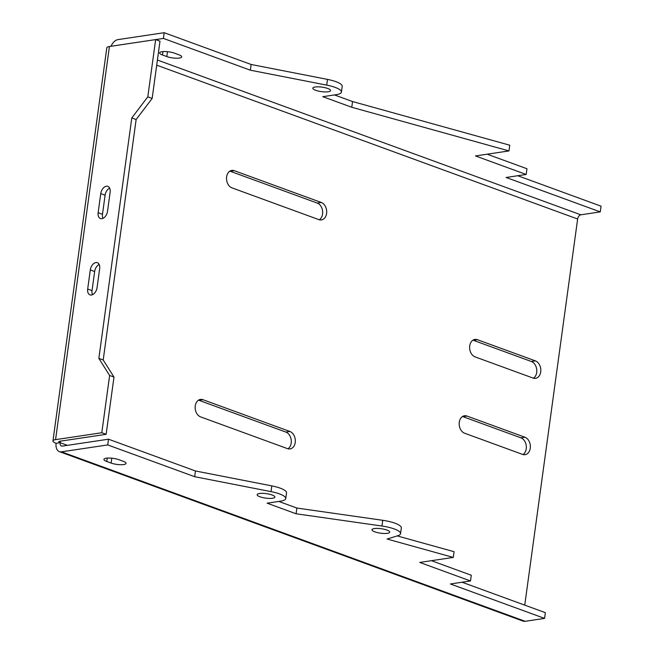 <?xml version="1.0" encoding="UTF-8"?>
<svg xmlns="http://www.w3.org/2000/svg" width="654" height="654" viewBox="0 0 654 654"><rect width="100%" height="100%" fill="white"/><g stroke="black" fill="none" stroke-linecap="round" stroke-linejoin="round"><path stroke-width="0.98" d="M328.218 91.764A8.96 2.256 7.8 0 1 318.318 91.053A8.96 2.256 7.8 0 1 312.825 88.167A8.96 2.256 7.8 0 1 315.179 86.998A8.96 2.256 7.8 0 1 325.079 87.701A8.96 2.256 7.8 0 1 330.581 90.595A8.96 2.256 7.8 0 1 328.218 91.764M161.971 51.699A8.96 2.256 7.8 0 1 174.52 53.178L178.869 54.773A8.96 2.256 7.8 0 1 181.714 56.89A8.96 2.256 7.8 0 1 176.253 58.214A8.96 2.256 7.8 0 1 166.811 56.571L162.462 54.985A8.96 2.256 7.8 0 1 159.617 52.868A8.96 2.256 7.8 0 1 161.971 51.699M272.538 498.258A8.96 2.256 -172.2 0 0 274.893 497.097A8.96 2.256 -172.2 0 0 269.399 494.203A8.96 2.256 -172.2 0 0 259.499 493.492A8.96 2.256 -172.2 0 0 257.145 494.661A8.96 2.256 -172.2 0 0 262.638 497.555A8.96 2.256 -172.2 0 0 272.538 498.258M387.356 533.329A8.96 2.256 -172.2 0 0 389.71 532.16A8.96 2.256 -172.2 0 0 384.217 529.266A8.96 2.256 -172.2 0 0 374.317 528.563A8.96 2.256 -172.2 0 0 371.962 529.732A8.96 2.256 -172.2 0 0 377.456 532.618A8.96 2.256 -172.2 0 0 387.356 533.329M106.291 458.201A8.96 2.256 -172.2 0 0 103.937 459.361A8.96 2.256 -172.2 0 0 106.782 461.479L111.131 463.073A8.96 2.256 -172.2 0 0 120.573 464.708A8.96 2.256 -172.2 0 0 126.034 463.384A8.96 2.256 -172.2 0 0 123.189 461.266L118.84 459.68A8.96 2.256 -172.2 0 0 106.291 458.201M472.973 340.17A8.96 6.565 -98.5 0 1 473.406 340.309L531.359 361.49A8.96 6.565 -98.5 0 1 536.713 369.396A8.96 6.565 -98.5 0 1 533.451 378.2M469.727 345.909A8.96 6.565 -98.5 0 1 474.918 339.434A8.96 6.565 -98.5 0 1 477.42 339.704L535.381 360.885A8.96 6.565 -98.5 0 1 540.825 370.197A8.96 6.565 -98.5 0 1 535.528 378.339A8.96 6.565 -98.5 0 1 533.026 378.061L475.066 356.88A8.96 6.565 -98.5 0 1 469.727 345.909M462.517 416.508A8.96 6.565 -98.5 0 1 462.942 416.647L520.903 437.828A8.96 6.565 -98.5 0 1 526.257 445.734A8.96 6.565 -98.5 0 1 522.996 454.538M459.271 422.247A8.96 6.565 -98.5 0 1 464.463 415.772A8.96 6.565 -98.5 0 1 466.964 416.042L524.925 437.224A8.96 6.565 -98.5 0 1 530.369 446.535A8.96 6.565 -98.5 0 1 525.072 454.677A8.96 6.565 -98.5 0 1 522.571 454.399L464.61 433.218A8.96 6.565 -98.5 0 1 459.271 422.247M229.873 171.152A8.96 6.565 -98.5 0 1 230.298 171.291L317.239 203.067A8.96 6.565 -98.5 0 1 322.594 210.972A8.96 6.565 -98.5 0 1 319.332 219.777M226.627 176.899A8.96 6.565 -98.5 0 1 231.818 170.416A8.96 6.565 -98.5 0 1 234.32 170.694L321.253 202.47A8.96 6.565 -98.5 0 1 326.706 211.773A8.96 6.565 -98.5 0 1 321.4 219.916A8.96 6.565 -98.5 0 1 318.899 219.646L231.966 187.87A8.96 6.565 -98.5 0 1 226.627 176.899M198.505 400.166A8.96 6.565 -98.5 0 1 198.93 400.305L285.863 432.081A8.96 6.565 -98.5 0 1 291.218 439.987A8.96 6.565 -98.5 0 1 287.956 448.791M195.252 405.905A8.96 6.565 -98.5 0 1 200.451 399.43A8.96 6.565 -98.5 0 1 202.953 399.7L289.886 431.476A8.96 6.565 -98.5 0 1 295.33 440.788A8.96 6.565 -98.5 0 1 290.033 448.93A8.96 6.565 -98.5 0 1 287.531 448.652L200.598 416.884A8.96 6.565 -98.5 0 1 195.252 405.905M117.017 45.371A3.981 2.518 -69.9 0 1 117.189 45.339L163.41 38.422L250.351 70.199L326.706 85.118A19.906 5.019 7.8 0 1 341.421 92.083A19.906 5.019 7.8 0 1 336.189 94.675L322.79 96.678L351.77 107.272L508.967 150.927L475.474 155.938L526.184 174.471L506.09 177.471L600.266 211.896L580.834 214.806A3.981 2.518 110.1 0 0 577.637 219.016L524.745 605.13M52.949 440.943A9.957 2.51 -172.2 0 1 55.565 439.643L101.795 432.735L109.635 375.478L98.852 358.4L131.789 117.933L147.804 96.849L155.644 39.592L109.422 46.508A9.957 2.51 7.8 0 0 106.806 47.799L52.949 440.943A9.957 2.51 -172.2 0 0 56.113 443.298A9.957 6.295 -69.9 0 0 59.391 451.644A9.957 6.295 -69.9 0 0 61.501 451.832L107.73 444.924L194.663 476.701L271.018 491.62A19.906 5.019 -172.2 0 1 285.741 498.577A19.906 5.019 -172.2 0 1 280.509 501.177L267.11 503.179L296.09 513.766L381.969 526.029A19.906 5.019 -172.2 0 1 400.559 533.648A19.906 5.019 -172.2 0 1 397.894 535.683L387.111 539.043L453.287 557.421L419.786 562.432L470.504 580.965L450.402 583.973L544.586 618.398L545.371 612.667L462.076 582.224M67.395 445.349L60.135 442.693A3.981 1.006 -172.2 0 1 58.868 441.752A3.981 1.006 -172.2 0 1 59.915 441.229L106.136 434.321L101.795 432.735M106.136 434.321L113.984 377.072L103.201 359.986L136.138 119.527L152.153 98.435L159.993 41.186L155.644 39.592M99.195 264.478A6.965 4.406 -69.9 0 0 94.642 271.541L92.034 290.621A6.965 4.406 -69.9 0 0 92.508 294.692M109.651 188.139A6.965 4.406 -69.9 0 0 105.098 195.203L102.49 214.283A6.965 4.406 -69.9 0 0 102.972 218.354M152.153 98.435L147.804 96.849M136.138 119.527L131.789 117.933M103.201 359.986L98.852 358.4M113.984 377.072L109.635 375.478M90.301 269.947L87.685 289.035A6.965 4.406 -69.9 0 0 89.982 294.872A6.965 4.406 -69.9 0 0 97.062 287.629L99.678 268.549A6.965 4.406 -69.9 0 0 97.381 262.704A6.965 4.406 -69.9 0 0 90.301 269.947L94.642 271.541M107.518 211.291L110.134 192.211A6.965 4.406 -69.9 0 0 107.836 186.365A6.965 4.406 -69.9 0 0 100.757 193.609L98.141 212.697A6.965 4.406 -69.9 0 0 100.438 218.534A6.965 4.406 -69.9 0 0 107.518 211.291M285.741 498.577L286.526 492.854A19.906 5.019 -172.2 0 0 271.802 485.889L195.448 470.97L108.515 439.194L62.285 446.11A3.981 2.518 -69.9 0 1 61.443 446.028A3.981 2.518 -69.9 0 1 60.135 442.693L56.113 443.298M544.586 618.398L525.154 621.3A9.957 6.295 110.1 0 1 523.045 621.104L59.391 451.644M431.46 560.691L471.289 575.242L470.504 580.965M397.182 535.904L454.072 551.698L453.287 557.421M400.559 533.648L401.343 527.925A19.906 5.019 -172.2 0 0 382.753 520.306L296.875 508.044L296.09 513.766M296.875 508.044L278.784 501.43M195.448 470.97L194.663 476.701M108.515 439.194L107.73 444.924M163.41 38.422L164.195 32.7L117.973 39.608A9.957 6.295 -69.9 0 0 111.041 46.262M164.195 32.7L251.128 64.476L327.49 79.396A19.906 5.019 7.8 0 1 342.206 86.353L341.421 92.083M250.351 70.199L251.128 64.476M334.464 94.936L352.555 101.542L509.752 145.204L508.967 150.927M351.77 107.272L352.555 101.542M487.148 154.189L526.969 168.748L526.184 174.471M517.764 175.73L601.051 206.173L600.266 211.896M107.248 458.094L106.782 461.479M477.42 339.704L473.406 340.309M466.964 416.042L462.942 416.647M234.32 170.694L230.298 171.291M202.953 399.7L198.93 400.305M577.637 219.016L156.707 65.171M60.135 442.693L60.34 441.172M55.565 439.643L109.422 46.508M102.49 214.283L98.141 212.697M105.098 195.203L100.757 193.609M92.034 290.621L87.685 289.035M289.886 431.476L285.863 432.081M321.253 202.47L317.239 203.067M524.925 437.224L520.903 437.828M535.381 360.885L531.359 361.49M525.154 621.3L61.501 451.832M382.753 520.306L381.969 526.029M271.802 485.889L271.018 491.62M111.793 458.184L111.131 463.073M580.834 214.806L157.41 60.037M162.462 54.985L162.928 51.592M166.811 56.571L167.481 51.691M326.706 85.118L327.49 79.396"/></g></svg>

